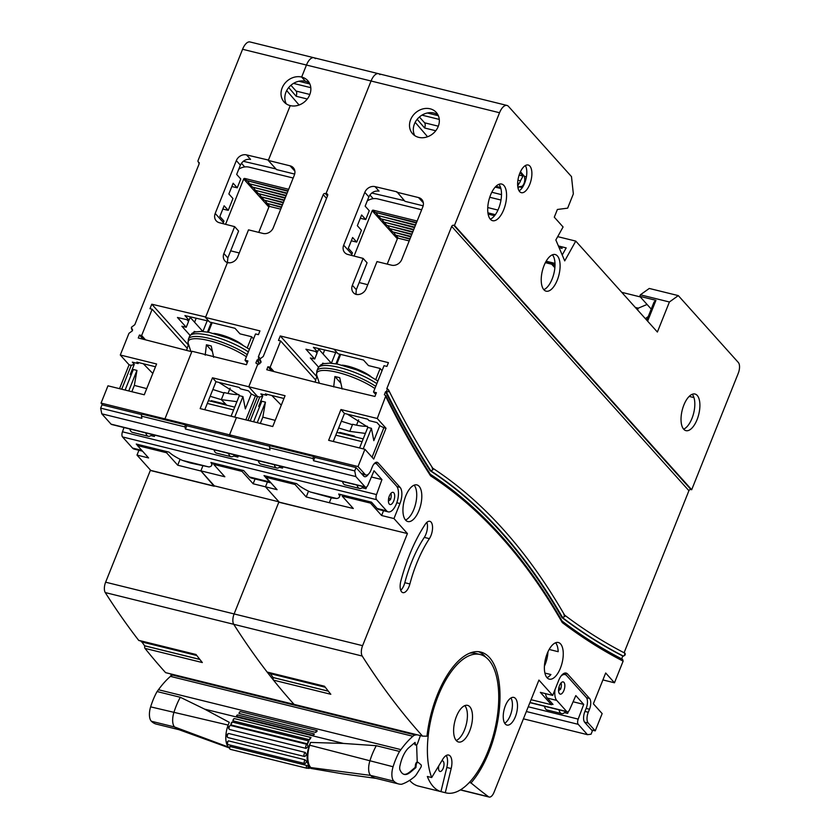 <?xml version="1.0" encoding="UTF-8"?>
<svg xmlns="http://www.w3.org/2000/svg" width="839" height="839" viewBox="0 0 839 839"><rect width="100%" height="100%" fill="white"/><g stroke="black" fill="none" stroke-linecap="round" stroke-linejoin="round"><path stroke-width="1.26" d="M416.364 222.996L375.106 212.298L416.543 222.534M415.62 224.852L378.032 215.56L380.958 218.822L414.697 227.159M415.441 225.313L378.798 215.749M414.508 227.621L380.958 218.822M413.774 229.467L383.884 222.094L386.821 225.355L412.851 231.784M413.585 229.938L384.661 222.283M412.662 232.246L386.821 225.355M411.928 234.091L389.747 228.617L392.673 231.879L411.005 236.409M411.739 234.553L390.513 228.806M410.816 236.871L392.673 231.879M410.072 238.716L395.599 235.14L398.389 238.245A0.839 0.713 -41.9 0 0 397.361 238.811L387.23 264.117M409.893 239.178L396.375 235.329M409.201 240.908L398.389 238.245M355.872 294.143L357.603 294.562M355.883 294.227L357.215 294.552M421.65 209.771L377.707 198.906A13.414 11.431 -41.9 0 0 367.262 200.899M417.151 221.035L373.198 210.18A0.839 0.713 -41.9 0 0 372.17 210.746L354.048 256.063M359.155 282.565L367.755 284.694M393.439 232.067L395.599 235.14M387.587 225.544L389.747 228.617M381.735 219.021L383.884 222.094M375.872 212.487L378.032 215.56M340.571 382.867L334.897 376.543L333.681 386.926M334.897 376.543A33.445 8.768 21.8 0 1 339.722 377.728L342.144 389.013M645.401 318.684L648.19 316.681M621.741 292.329L640.293 296.912M635.301 307.431L638.259 308.165L637.556 309.948M638.259 308.165L647.068 304.463M645.359 318.642L648.253 316.544M273.136 677.524L269.738 672.857M287.882 191.261L246.624 180.563L288.06 190.799M287.137 193.106L249.55 183.825L252.476 187.087L286.214 195.424M286.959 193.568L250.316 184.014M286.036 195.886L252.476 187.087M285.291 197.731L255.402 190.348L258.339 193.61L284.369 200.039M285.103 198.193L256.178 190.537M284.18 200.511L258.339 193.61M283.446 202.356L261.265 196.871L264.191 200.143L282.523 204.664M283.257 202.818L262.03 197.071M282.334 205.125L264.191 200.143M281.589 206.981L267.117 203.405L269.906 206.499A0.839 0.713 -41.9 0 0 268.879 207.076L258.748 232.382M281.411 207.443L267.893 203.594M280.719 209.173L269.906 206.499M227.39 262.397L229.12 262.827M227.4 262.492L228.732 262.817M293.168 178.025L249.225 167.171A13.414 11.431 -41.9 0 0 238.779 169.153M288.668 189.299L244.715 178.445A0.839 0.713 -41.9 0 0 243.688 179.011L225.565 224.317M230.673 250.83L239.272 252.959M264.967 200.332L267.117 203.405M259.104 193.799L261.265 196.871M253.252 187.275L255.402 190.348M247.39 180.752L249.55 183.825M212.099 351.122L206.415 344.798L205.198 355.18M206.415 344.798A33.445 8.768 21.8 0 1 211.239 345.993L213.662 357.278M231.092 416.228L239.304 395.683L242.943 396.585L245.334 408.908L251.301 393.984L255.381 396.008L245.837 419.867M259.02 363.843A1782.497 806.468 -76.1 0 1 257.091 359.973L255.864 363.035L257.416 363.864L257.426 365.101L248.774 386.758L212.477 377.791L215.99 381.703L239.22 387.44L240.499 388.866L248.48 390.838L251.301 393.984M213.19 401.136L212.928 401.766L234.721 407.156M218.853 382.406L240.132 395.893M236.913 401.671L221.318 399.637L210.17 396.27M226.719 405.174L221.318 399.637L224.149 392.537A33.539 8.799 21.8 0 0 238.905 394.519M324.63 686.417L267.484 672.301A2.517 1.143 -76.1 0 1 267.138 672.06A1651.697 747.287 -76.1 0 1 233.735 624.3A8.38 3.796 -76.1 0 1 234.112 613.928A8.38 3.796 103.9 0 0 233.735 624.3A1651.697 747.287 -76.1 0 0 294.08 704.382L165.598 672.647A1651.697 747.287 -76.1 0 1 144.99 648.379L202.335 662.548A1651.697 747.287 -76.1 0 1 196.001 654.493L138.655 640.325A1651.697 747.287 -76.1 0 1 105.253 592.565A8.38 3.796 -76.1 0 1 105.63 582.193L150.317 470.459L214.197 486.242L200.878 470.857L202.797 466.054M196.148 654.682L139.001 640.556A2.517 1.143 -76.1 0 1 138.655 640.325M144.99 648.379A2.517 1.143 -76.1 0 1 144.822 645.873M253.598 421.786L261.81 401.241L258.653 406.338L262.764 396.05L259.733 397.078L257.552 396.543L248.774 386.758L257.552 396.543L248.008 420.412L257.552 396.543L255.381 396.008M102.778 405.006L101.058 403.098L164.937 418.871L165.933 419.982L164.937 418.871L229.54 434.833L231.26 436.752L229.54 434.833L236.451 417.549L200.154 408.593L212.477 377.791M200.878 470.857L224.831 476.772L213.714 464.387L242.02 471.382L253.137 483.767L265.481 486.819L267.4 482.016L265.481 486.819L278.947 501.827L234.112 613.928L278.8 502.204L407.429 533.562L393.963 518.554L399.972 503.536L396.784 502.75M242.943 396.585L234.721 417.13M215.99 381.703L204.779 409.726M186.51 350.366L187.307 348.384L152.163 309.234L141.644 335.527L139.463 335.013L138.267 337.97L191.795 351.73L164.937 418.871L191.984 351.258L246.425 364.713L247.925 360.959L245.019 360.235L255.538 333.943L258.443 334.667L259.943 330.902L205.503 317.457L209.603 322.029L235.004 328.301L239.985 333.849L251.595 336.722L253.556 338.893M233.609 409.925L207.296 403.433M230.148 388.142L228.03 393.439M286.256 103.858A15.931 13.581 -41.9 0 1 288.941 87.266A15.931 13.581 -41.9 0 1 305.459 81.31L301.652 77.062L305.459 81.31A15.931 13.581 138.1 0 1 309.434 83.051M152.572 471.025L150.758 470.417L136.998 455.084L148.608 457.947L137.491 445.561L166.531 452.735L177.721 465.205L201.035 471.036L214.344 485.865L278.947 501.827M301.652 77.062L306.455 65.043A12.575 5.695 -76.1 0 1 313.87 57.734A12.575 5.695 103.9 0 0 306.455 65.043L242.576 49.27A12.575 5.695 -76.1 0 1 249.991 41.95L378.473 73.685A12.575 5.695 103.9 0 0 371.058 81.005A12.575 5.695 -76.1 0 1 378.473 73.685L506.955 105.431A12.575 5.695 103.9 0 0 499.541 112.741L306.455 65.043L301.652 77.062A15.931 13.581 -41.9 0 0 284.106 84.34A15.931 13.581 -41.9 0 0 284.085 101.98A15.931 13.581 -41.9 0 0 290.231 105.609A15.931 13.581 -41.9 0 0 307.777 98.331A15.931 13.581 -41.9 0 0 307.798 80.701A15.931 13.581 -41.9 0 0 301.652 77.062M379.962 74.629A12.575 5.695 103.9 0 0 378.473 73.685M327.64 195.529L325.993 193.683L371.058 81.005L326.57 192.236A1.678 1.426 -41.9 0 0 327.2 194.019L327.588 194.291M294.751 170.569A8.38 7.142 -41.9 0 0 294.174 170.401L290.074 165.828L268.302 160.448L276.503 169.583L294.678 174.082M268.302 160.448L290.231 105.609L268.449 160.081L246.53 154.89L250.557 159.379C246.026 158.833 242.639 160.752 240.384 165.147L236.671 174.428L240.772 179.001L237.248 187.81L233.148 183.238L228.858 193.966L232.959 198.528L228.239 210.337L224.139 205.775L219.839 216.504L223.94 221.066L222.996 223.656M290.074 165.828A8.38 7.142 138.1 0 1 293.314 167.737A8.38 7.142 138.1 0 1 294.332 175.131L273.294 227.726A8.38 7.142 138.1 0 1 263.037 233.441L248.512 229.855L237.699 256.902A8.38 7.142 -41.9 0 1 227.432 262.617A8.38 7.142 138.1 0 1 224.915 260.919A8.38 7.142 138.1 0 1 223.887 253.525L234.647 226.645L219.388 222.734A8.38 7.142 138.1 0 1 216.221 220.835A8.38 7.142 138.1 0 1 215.203 213.442L236.325 160.616A8.38 7.142 138.1 0 1 246.53 154.89M205.503 317.457L227.432 262.617L205.691 316.995L151.775 304.211L149.992 308.679L152.163 309.234M257.091 359.973L260.352 359.921M326.528 198.34L323.214 194.648L258.318 356.911L260.174 358.452M323.214 194.648A1.678 1.426 138.1 0 1 325.27 193.505L325.993 193.683M253.137 483.767L255.056 478.975M213.714 464.387L213.945 463.233M242.251 470.228L242.02 471.382M245.019 360.235L247.222 362.7M214.039 449.777A10.897 4.929 103.9 0 0 216.535 453.133L231.061 456.72A10.897 4.929 103.9 0 0 234.826 454.906M228.565 453.364A10.897 4.929 103.9 0 0 231.061 456.72M144.654 645.778L141.256 641.122M563.955 682.38A6.293 2.842 -76.1 0 1 564.207 689.595A6.293 2.842 -76.1 0 1 560.19 694.115A6.293 2.842 -76.1 0 1 559.445 693.643A6.293 2.842 -76.1 0 1 559.194 686.428A6.293 2.842 -76.1 0 1 563.21 681.908A6.293 2.842 -76.1 0 1 563.955 682.38M561.039 676.045A13.833 6.261 -76.1 0 1 565.014 674.577A13.833 6.261 -76.1 0 1 566.661 675.615L586.283 697.471A8.38 3.796 103.9 0 1 586.199 708.252L584.846 711.629A8.38 3.796 -76.1 0 0 584.773 722.41L592.386 730.895L591.055 734.209L587.489 734.67L578.218 724.33L526.347 711.524M568.36 711.493L567.646 713.391L564.532 712.626M545.539 693.643A13.833 6.261 103.9 0 0 547.301 698.069L553.016 704.435L551.873 704.152M529.965 702.463L566.745 711.556A4.195 1.898 103.9 0 0 567.237 711.86A4.195 1.898 103.9 0 0 569.608 709.689L575.816 695.594L583.724 704.403L573.089 701.771M566.745 711.556L556.739 700.408A13.833 6.261 -76.1 0 1 555.04 689.543M528.245 706.774L578.197 719.107L583.724 704.403M578.197 719.107A4.195 1.898 103.9 0 0 578.218 724.33M523.421 718.834L587.489 734.67M137.512 445.446L136.254 444.041L169.038 452.137A24.31 6.376 -158.2 0 0 182.399 460.391L190.327 462.981L208.963 466.956A24.31 6.376 -158.2 0 0 211.669 465.362A24.31 6.376 -158.2 0 0 210.904 462.478L243.688 470.574L249.393 476.94A13.833 6.261 103.9 0 0 251.039 477.978L271.007 482.907A13.833 6.261 -76.1 0 1 269.718 481.964L264.012 475.598L296.786 483.694A24.31 6.376 -158.2 0 0 310.157 491.948L332.076 497.999L336.722 498.513A24.31 6.376 -158.2 0 0 339.428 496.919A24.31 6.376 -158.2 0 0 338.662 494.045L371.446 502.142L377.151 508.497A13.833 6.261 103.9 0 0 378.798 509.535L388.226 511.863A13.833 6.261 103.9 0 0 397.067 501.921A13.833 6.261 103.9 0 0 396.501 486.043L376.879 464.177A8.38 3.796 103.9 0 0 375.893 463.558A8.38 3.796 103.9 0 0 373.827 464.156M393.806 492.808A6.293 2.842 103.9 0 0 393.051 492.336A6.293 2.842 103.9 0 0 389.044 496.856A6.293 2.842 103.9 0 0 389.296 504.071A6.293 2.842 103.9 0 0 390.041 504.543A6.293 2.842 103.9 0 0 394.057 500.023A6.293 2.842 103.9 0 0 393.806 492.808M313.545 460.674L314.856 457.402L356.051 467.575L354.719 470.899L313.524 460.726M141.76 414.634L101.991 404.818L100.659 408.142L101.781 413.816L111.052 424.146L365.112 486.903A4.195 1.898 103.9 0 0 365.615 487.218A4.195 1.898 103.9 0 0 368.017 484.942L374.037 470.773L381.944 479.583L371.394 476.982M141.854 418.315L100.659 408.142M368.373 474.213A8.38 3.796 -76.1 0 1 364.661 476.688A8.38 3.796 -76.1 0 1 363.665 476.059L356.051 467.575M142.378 414.162L185.933 424.922A1.258 0.566 103.9 0 1 186.08 425.016L186.74 425.751L185.429 429.033L185.031 426.925L141.476 416.165A1.258 0.566 -76.1 0 1 141.676 414.802A1.258 0.566 -76.1 0 1 142.378 414.162A1.258 0.566 -76.1 0 1 142.525 414.256L185.755 424.933M269.875 446.285L186.74 425.751M313.555 460.674L313.146 458.576A1.258 0.566 103.9 0 1 313.346 457.203A1.258 0.566 103.9 0 1 314.048 456.573A1.258 0.566 103.9 0 1 314.195 456.668L314.856 457.402M376.585 499.687L122.525 436.93A4.195 1.898 -76.1 0 1 122.463 431.802L376.522 494.57A4.195 1.898 103.9 0 0 376.585 499.687L386.59 510.836A13.833 6.261 103.9 0 0 388.226 511.863M238.339 455.776L237.867 457.066L233.63 456.017M154.858 435.158L154.386 436.448L150.884 435.577M282.974 466.809L282.512 468.099L279.366 467.313M366.633 486.924L365.982 488.718L362.112 487.763M122.525 436.93L132.531 448.068A13.833 6.261 103.9 0 0 134.167 449.106L142.525 451.172M354.719 470.899L355.841 476.573L365.112 486.903M381.944 479.583L376.522 494.57M124.004 427.533L122.463 431.802M365.615 487.218L111.545 424.461A4.195 1.898 -76.1 0 1 111.052 424.146M313.146 458.576L269.592 447.816L270.011 449.914L185.429 429.033M355.841 476.573L101.781 413.816M141.885 418.262L141.476 416.165M185.933 424.922A1.258 0.566 103.9 0 0 185.23 425.562A1.258 0.566 103.9 0 0 185.031 426.925M269.592 447.816A1.258 0.566 -76.1 0 1 269.791 446.453A1.258 0.566 -76.1 0 1 270.494 445.813A1.258 0.566 -76.1 0 1 270.64 445.908L313.87 456.584M307.284 99.002L296.146 96.254L288.689 87.55M293.493 83.397L310.797 87.675M309.874 83.973L298.852 81.257M286.697 90.57L299.083 105.022M208.408 400.654L212.204 401.587L212.466 400.948M143.322 363.748L152.792 373.46M221.318 399.637L225.827 404.251L211.302 400.664L212.204 401.587M125.116 390.051L133.328 369.506L130.171 374.593L134.282 364.315L132.342 362.144L138.152 363.581L138.33 362.521M133.328 369.506L136.956 370.398L134.345 385.405L146.731 388.625M170.883 676.035A71.263 32.239 -76.1 0 1 171.062 674M199.105 162.556L198.717 162.284A1.678 1.426 -41.9 0 1 198.088 160.49L242.576 49.27M138.917 450.281L136.998 455.084M101.058 403.098L107.969 385.814L144.266 394.781L156.589 363.979L120.292 355.012L129.08 364.808L119.526 388.667M120.292 355.012L128.965 333.314L132.352 330.839L131.996 329.108L132.489 329.538M290.913 85.274L296.115 91.063A4.195 1.898 -76.1 0 1 296.146 96.254M315.359 58.667A12.575 5.695 103.9 0 0 313.87 57.734M150.758 470.417L214.26 486.096M212.875 389.495L223.961 393.009M134.282 364.315L131.251 365.343L129.08 364.808M121.707 389.212L131.251 365.343M155.477 366.758L136.872 362.154L138.152 363.581M128.745 390.943L136.956 370.398M131.828 391.708L134.345 385.405M199.294 162.923L198.717 162.284L199.084 163.993L134.796 324.714L131.377 327.294L132.541 330.209M131.387 328.531L131.996 329.108M243.258 161.277L275.895 168.922M241.422 163.248L244.736 166.94M207.485 332.076L211.334 322.449M193.819 332.38L194.197 331.426L195.697 331.814M190.054 335.359L181.874 326.245L186.237 327.262L177.448 317.478L189.058 320.194L190.39 316.859M208.848 321.18L184.926 315.579L189.058 320.194M187.107 348.164L188.376 344.986L151.775 304.211M177.721 465.205L180.091 459.279M137.491 445.561L137.722 444.397M166.762 451.571L166.531 452.735M139.463 335.013L143.27 339.26M141.644 335.527L145.514 339.837M234.647 226.645L238.591 231.05L227.83 257.919L227.432 262.617M207.181 320.792L202.902 331.489L190.201 317.341M187.024 319.711L188.565 321.431L186.237 327.262M152.079 434.466A10.897 4.929 -76.1 0 1 148.304 436.28A10.897 4.929 -76.1 0 1 145.808 432.924M148.304 436.28L132.342 432.326A10.897 4.929 -76.1 0 1 129.846 428.97M222.817 209.079L228.239 210.337M231.826 186.541L237.248 187.81M194.585 322.228L196.19 318.222M418.713 137.355A15.931 13.581 -41.9 0 0 436.259 130.076A15.931 13.581 -41.9 0 0 436.28 112.436A15.931 13.581 -41.9 0 0 430.134 108.808A15.931 13.581 -41.9 0 0 412.589 116.086A15.931 13.581 -41.9 0 0 412.568 133.716A15.931 13.581 -41.9 0 0 418.713 137.355M437.916 114.796A15.931 13.581 -41.9 0 0 433.941 113.045A15.931 13.581 -41.9 0 0 417.423 119.002A15.931 13.581 -41.9 0 0 414.739 135.603M545.36 262.649L551.684 264.212L554.873 267.735M500.988 200.039L489.745 197.259M495.964 186.321L500.579 187.464M517.642 183.133L519.047 183.479L517.705 185.985M517.925 180.196L520.474 180.825L523.033 176.054L519.131 175.089M487.753 207.558L497.957 210.075M435.766 130.748L424.628 128L417.172 119.295M421.975 115.132L439.279 119.411M438.357 115.709L427.334 112.992M415.179 122.305L427.565 136.757M520.075 172.593L523.033 176.054M336.89 432.389L340.686 433.333L340.949 432.693M341.672 432.872L341.41 433.511L363.203 438.891M271.805 395.494L281.275 405.195M355.201 436.92L354.299 435.997L339.785 432.41L340.686 433.333M347.336 414.151L368.615 427.628M365.395 433.417L349.8 431.372L338.652 428.005M262.764 396.05L260.824 393.89L266.634 395.316L266.812 394.257M362.091 441.671L335.778 435.168M546.976 677.629A18.867 8.537 103.9 0 0 550.929 674.546L544.91 673.067M549.146 649.459L558.166 651.693A18.867 8.537 103.9 0 0 555.586 642.768M689.176 396.396L693.947 397.571M261.81 401.241L265.439 402.143L262.827 417.151L275.202 420.37M487.92 212.833L495.346 214.669M460.527 789.824L488.497 796.735A1651.697 747.287 -76.1 0 1 471.015 782.934A73.78 33.382 103.9 0 0 488.833 752.405A73.78 33.382 103.9 0 0 480.747 652.06A73.78 33.382 103.9 0 0 437.287 694.975A73.78 33.382 103.9 0 0 426.978 736.202L422.562 736.118L294.08 704.382A1651.697 747.287 -76.1 0 1 273.472 680.125A2.517 1.143 -76.1 0 1 273.304 677.608M281.055 502.76L279.24 502.152L265.481 486.819L277.09 489.682L265.973 477.297L295.013 484.47L306.204 496.95L329.517 502.771L353.313 508.518L342.197 496.132L370.502 503.117L381.619 515.513L393.963 518.554M361.357 473.49L365.049 474.402L358.022 466.568L229.54 434.833L236.451 417.549L272.748 426.516L285.061 395.714L248.774 386.758L257.447 365.049L260.835 362.584L260.478 360.854L260.971 361.284M419.395 117.009L424.597 122.798A4.195 1.898 -76.1 0 1 424.628 128M519.047 183.479A4.195 1.898 103.9 0 0 520.474 180.825M554.988 265.953L553.153 263.907A348.783 157.805 103.9 0 0 551.684 264.212M545.675 262.062L553.153 263.907M279.24 502.152L342.732 517.841M341.358 421.23L352.443 424.744M250.19 420.947L259.733 397.078M283.96 398.494L265.355 393.9L266.634 395.316M257.227 422.688L265.439 402.143M260.31 423.443L262.827 417.151M531.077 699.705L551.464 704.739L552.261 703.596M488.497 796.735A8.38 3.796 103.9 0 0 489.147 797.05A8.38 3.796 103.9 0 0 494.087 792.173L538.932 680.072L552.691 695.405L540.347 692.353L551.464 704.739M624.09 652.752L688.913 490.689L451.697 226.394A1.678 1.426 138.1 0 1 453.752 225.251L454.476 225.429L499.541 112.741M451.697 226.394L386.8 388.656L388.467 389.736L388.835 391.666L386.297 391.897L387.524 388.835M621.647 658.867L622.79 656.004A1782.497 806.468 -76.1 0 1 561.962 617.546A1328.064 600.86 103.9 0 0 430.176 470.721A1782.497 806.468 -76.1 0 1 385.573 391.708L386.297 391.897A1782.497 806.468 -76.1 0 0 430.9 470.899L432.945 469.735L432.095 467.847M385.573 391.708L384.346 394.77L385.898 395.609C399.878 423.705 414.739 450.008 430.48 474.496M358.022 466.568L364.934 449.295L328.636 440.328L340.959 409.526L377.256 418.493L385.898 395.609M327.776 194.658L327.2 194.019L327.567 195.728L263.278 356.46L259.859 359.029L261.023 361.955M259.87 360.267L260.478 360.854M320.278 383.465L374.907 396.448L376.407 392.694L373.502 391.981L384.021 365.689L386.926 366.402L388.426 362.647L280.257 335.946L278.475 340.414L280.646 340.97L270.127 367.262L267.935 366.748L266.75 369.716L320.278 383.465M363.119 258.391L367.073 262.785L356.313 289.665L355.914 294.353A8.38 7.142 138.1 0 1 353.397 292.664A8.38 7.142 138.1 0 1 352.37 285.27L363.119 258.391L347.87 254.469A8.38 7.142 138.1 0 1 344.703 252.57A8.38 7.142 138.1 0 1 343.686 245.177L364.808 192.362A8.38 7.142 138.1 0 1 375.012 186.625L396.931 191.827L404.985 201.329L423.16 205.817M423.234 202.304A8.38 7.142 -41.9 0 0 422.657 202.136L418.556 197.574L396.784 192.194M418.556 197.574A8.38 7.142 138.1 0 1 421.797 199.483A8.38 7.142 138.1 0 1 422.814 206.876L401.776 259.461A8.38 7.142 138.1 0 1 391.519 265.176L376.994 261.59L366.182 288.637A8.38 7.142 -41.9 0 1 355.914 294.353M371.74 193.022L404.377 200.657M369.905 194.984L373.219 198.686M335.967 363.822L339.816 354.194M322.302 364.116L322.679 363.161L324.179 363.549M318.537 367.094L310.357 357.98L314.709 358.998L305.931 349.213L317.541 351.929L318.872 348.604M337.33 352.925L313.408 347.325L317.541 351.929M315.59 379.91L316.859 376.721L280.257 335.946M306.204 496.95L308.511 491.172M506.955 105.431A12.575 5.695 103.9 0 1 508.444 106.364L571.485 176.599L573.352 193.893L567.646 208.166L557.39 209.467L554.296 217.186L563.084 226.97L555.848 239.964L564.72 260.887L575.764 241.097L657.388 332.034L669.407 301.988L678.3 295.611L738.341 362.5A8.38 3.796 103.9 0 1 738.268 373.282L691.693 489.724L454.476 225.429M557.694 236.64L575.764 241.097M602.916 679.926L614.473 682.789L623.125 661.132A1787.531 808.744 -76.1 0 1 562.287 622.59L561.459 620.734M623.125 661.132L622.58 659.349C601.71 648.61 581.49 635.805 561.931 620.954M622.79 656.004L623.513 656.182L625.317 654.063L624.751 655.5L624.74 653.12M453.752 225.251L690.969 489.546A1.678 1.426 -41.9 0 0 688.913 490.689M690.969 489.546L691.693 489.724M591.547 729.951L595.239 730.863L588.212 723.029L584.552 722.127M614.473 682.789L605.685 672.993L593.362 703.795L602.15 713.59L595.239 730.863M340.959 409.526L344.472 413.438L367.702 419.185L368.982 420.601L376.963 422.573L379.784 425.719L383.863 427.743L372.065 457.234M344.472 413.438L333.261 441.471M364.934 449.295L373.722 459.08L386.034 428.278L383.863 427.743M365.049 474.402A8.38 3.796 103.9 0 0 366.045 475.031A8.38 3.796 103.9 0 0 370.985 470.155L372.191 467.145A8.38 3.796 -76.1 0 1 377.131 462.268A8.38 3.796 -76.1 0 1 378.116 462.897L375.956 462.362M584.93 711.43L588.286 712.259A8.38 3.796 103.9 0 0 588.212 723.029M588.286 712.259L589.492 709.249L586.136 708.42M586.471 697.712L589.565 698.478A8.38 3.796 -76.1 0 1 589.492 709.249M265.973 477.297L266.204 476.143M295.244 483.316L295.013 484.47M267.935 366.748L271.752 370.995M270.127 367.262L273.996 371.572M314.992 382.112L315.789 380.13L280.646 340.97M375.012 186.625L379.039 191.124C374.509 190.568 371.121 192.488 368.866 196.882L365.154 206.174L369.254 210.736L365.731 219.545L361.63 214.973L357.341 225.701L361.441 230.274L356.711 242.083L352.621 237.51L348.321 248.239L352.422 252.812L351.478 255.392M335.663 352.537L331.384 363.235L318.684 349.076M315.506 351.457L317.048 353.167L314.709 358.998M280.562 466.211A10.897 4.929 -76.1 0 1 276.786 468.015A10.897 4.929 -76.1 0 1 274.29 464.659M276.786 468.015L260.824 464.072A10.897 4.929 -76.1 0 1 258.328 460.716M351.3 240.814L356.711 242.083M360.309 218.276L365.731 219.545M323.067 353.964L324.672 349.957M367.388 426.254A33.539 8.799 21.8 0 1 352.632 424.272L349.8 431.372M358.631 419.878L356.512 425.174M504.711 723.26A14.253 6.45 103.9 0 0 510.269 715.531A14.253 6.45 103.9 0 0 510.951 697.964M543.808 289.665A18.867 8.537 103.9 0 0 552.167 278.947A18.867 8.537 103.9 0 0 552.419 254.804M456.206 740.491A18.867 8.537 103.9 0 0 464.565 729.773A18.867 8.537 103.9 0 0 464.827 705.63M683.617 429.138A18.867 8.537 103.9 0 0 691.976 418.42A18.867 8.537 103.9 0 0 692.227 394.278M519.089 190.862A14.253 6.45 103.9 0 0 524.658 183.133A14.253 6.45 103.9 0 0 525.34 165.566M400.748 590.31A10.477 4.74 103.9 0 0 404.807 582.706L409.893 583.954A10.477 4.74 -76.1 0 1 402.867 592.628A10.477 4.74 -76.1 0 1 400.874 580.945A104.802 47.414 -76.1 0 1 409.348 555.25A104.802 47.414 -76.1 0 1 425.237 524.302A10.477 4.74 -76.1 0 1 429.82 521.302A10.477 4.74 -76.1 0 1 432.546 528.046A10.477 4.74 -76.1 0 1 429.379 538.648A83.848 37.933 103.9 0 0 416.668 563.399A83.848 37.933 103.9 0 0 409.893 583.954M426.862 522.361A10.477 4.74 103.9 0 1 424.303 537.39A83.848 37.933 103.9 0 0 411.582 562.151A83.848 37.933 103.9 0 0 404.807 582.706M562.224 255.004L566.189 247.893L558.386 245.953M405.52 520.033A18.867 8.537 103.9 0 0 413.879 509.315A18.867 8.537 103.9 0 0 414.13 485.173M359.574 447.974L367.786 427.429L371.425 428.32L373.816 440.653L379.784 425.719M490.291 219.178A18.867 8.537 103.9 0 0 498.649 208.46A18.867 8.537 103.9 0 0 498.901 184.318M522.33 187.59L518.932 186.751L518.082 188.335M526.41 176.882L524.48 176.41L520.463 171.722M559.11 247.652L562.14 248.396L560.379 246.456M546.147 261.202L554.988 263.394M494.57 215.707L488.13 214.113M445.97 792.876A71.263 32.239 -76.1 0 1 445.289 792.687L440.936 791.617A71.263 32.239 103.9 0 1 427.334 776.463L431.686 777.533A71.263 32.239 -76.1 0 1 438.168 695.951A71.263 32.239 -76.1 0 1 480.149 654.504A71.263 32.239 -76.1 0 1 487.952 751.419A71.263 32.239 -76.1 0 1 445.97 792.876L418.378 786.059A71.263 32.239 -76.1 0 1 409.61 780.364M273.472 680.125L330.818 694.283A1651.697 747.287 -76.1 0 1 324.483 686.229L267.138 672.06M422.562 736.118A1651.697 747.287 -76.1 0 1 362.217 656.046L105.253 592.565M405.782 495.891A18.867 8.537 103.9 0 0 407.848 521.543A18.867 8.537 103.9 0 0 418.955 510.573A18.867 8.537 103.9 0 0 416.889 484.911A18.867 8.537 103.9 0 0 405.782 495.891M505.393 705.693A14.253 6.45 103.9 0 0 506.955 725.074A14.253 6.45 103.9 0 0 515.345 716.789A14.253 6.45 103.9 0 0 513.793 697.408A14.253 6.45 103.9 0 0 505.393 705.693M547.227 653.487A18.867 8.537 103.9 0 0 549.293 679.139A18.867 8.537 103.9 0 0 560.41 668.169A18.867 8.537 103.9 0 0 558.344 642.517A18.867 8.537 103.9 0 0 547.227 653.487M377.256 418.493L386.034 428.278M396.931 486.589L400.088 487.375L378.116 462.897M400.088 487.375A12.575 5.695 -76.1 0 1 399.972 503.536M105.63 582.193L362.595 645.673L407.429 533.562M362.595 645.673A8.38 3.796 103.9 0 0 362.217 656.046M552.691 695.405L558.701 680.377A12.575 5.695 -76.1 0 1 566.105 673.067A12.575 5.695 -76.1 0 1 567.604 674.011L564.353 673.203M589.565 698.478L567.604 674.011M544.427 666.124A18.867 8.537 103.9 0 0 545.172 664.404A18.867 8.537 103.9 0 0 547.972 651.756M371.425 428.32L363.203 448.865M331.279 497.8L329.36 502.603M382.039 370.639L380.077 368.457L368.468 365.584L363.486 360.036L338.086 353.764L333.985 349.192M490.553 195.036A18.867 8.537 103.9 0 0 492.619 220.688A18.867 8.537 103.9 0 0 503.725 209.719A18.867 8.537 103.9 0 0 501.67 184.056A18.867 8.537 103.9 0 0 490.553 195.036M544.071 265.523A18.867 8.537 103.9 0 0 546.137 291.175A18.867 8.537 103.9 0 0 557.243 280.205A18.867 8.537 103.9 0 0 555.177 254.542A18.867 8.537 103.9 0 0 544.071 265.523M683.879 404.996A18.867 8.537 103.9 0 0 685.945 430.648A18.867 8.537 103.9 0 0 697.052 419.678A18.867 8.537 103.9 0 0 694.986 394.026A18.867 8.537 103.9 0 0 683.879 404.996M519.781 173.295A14.253 6.45 103.9 0 0 521.334 192.676A14.253 6.45 103.9 0 0 529.734 184.391A14.253 6.45 103.9 0 0 528.171 165.01A14.253 6.45 103.9 0 0 519.781 173.295M525.906 179.252L524.732 178.969L524.48 176.41M524.732 178.969A5.034 2.276 -76.1 0 1 524.008 183.489A5.034 2.276 -76.1 0 1 521.438 186.436L518.932 186.751M469.295 782.504L471.015 782.934M456.468 716.349A18.867 8.537 103.9 0 0 458.534 742.001A18.867 8.537 103.9 0 0 469.651 731.031A18.867 8.537 103.9 0 0 467.585 705.368A18.867 8.537 103.9 0 0 456.468 716.349M445.289 792.687L451.172 768.534A12.575 5.695 103.9 0 0 448.645 755.048A12.575 5.695 103.9 0 0 442.793 759.201L431.686 777.533M438.849 765.713A5.454 2.465 103.9 0 0 439.972 771.471A5.454 2.465 103.9 0 0 443.181 768.304A5.454 2.465 103.9 0 0 442.583 760.889A5.454 2.465 103.9 0 0 441.713 760.994M440.936 791.617L446.82 767.465A12.575 5.695 103.9 0 0 446.222 755.499M469.588 653.203A71.263 32.239 -76.1 0 1 475.797 653.424L480.149 654.504M651.232 309.088L639.769 296.324L640.367 294.814L649.271 288.448L678.3 295.611M640.367 294.814L669.407 301.988M639.769 296.324L655.951 300.32L647.624 321.159M562.287 622.59A1323.04 598.585 103.9 0 0 430.575 475.839L429.715 473.951M381.619 515.513L383.538 510.71M485.739 657.199A73.78 33.382 103.9 0 0 478.534 651.683M342.197 496.132L342.427 494.968M370.733 501.963L370.502 503.117M655.951 300.32L654.021 302.124L646.775 320.225M561.962 617.546L564.752 616.592L563.923 614.725M373.502 391.981L375.704 394.435M430.176 470.721L430.9 470.899A1328.064 600.86 103.9 0 1 562.686 617.735A1782.497 806.468 -76.1 0 0 623.513 656.182M342.522 481.513A10.897 4.929 103.9 0 0 345.018 484.869L359.543 488.455A10.897 4.929 103.9 0 0 363.308 486.651M357.047 485.099A10.897 4.929 103.9 0 0 359.543 488.455M544.511 706.249A10.897 4.929 103.9 0 0 547.091 710.014L561.616 713.59A10.897 4.929 103.9 0 0 565.654 711.472M559.026 709.836A10.897 4.929 103.9 0 0 561.616 713.59M558.554 690.602L560.578 689.239A5.873 2.653 103.9 0 0 561.071 682.904M388.405 501.03L390.429 499.666A5.873 2.653 103.9 0 0 390.911 493.332M560.578 689.239L558.921 687.393M390.429 499.666L388.772 497.821M226.876 742.494L228.386 740.847A2.098 0.944 103.9 0 0 227.747 744.298A2.098 0.944 103.9 0 0 228.082 744.592L304.756 763.532A2.098 0.944 -76.1 0 1 304.221 761.969A2.098 0.944 -76.1 0 1 305.05 759.788L306.738 761.76A17.609 7.971 103.9 0 0 306.749 761.854L305.417 763.259A2.098 0.944 -76.1 0 1 305.323 763.343A2.098 0.944 -76.1 0 1 304.756 763.532M229.037 747.234L230.022 746.479A2.098 0.944 103.9 0 0 229.907 749.028A2.098 0.944 103.9 0 0 230.253 749.321L306.917 768.262A2.098 0.944 -76.1 0 1 306.686 765.42L230.022 746.479M305.281 752.426L306.497 754.869L304.935 756.4A2.098 0.944 -76.1 0 1 304.515 756.495A2.098 0.944 -76.1 0 1 303.991 754.806A2.098 0.944 -76.1 0 1 304.945 752.614A2.098 0.944 -76.1 0 1 305.281 752.426L228.617 733.485A2.098 0.944 103.9 0 0 228.407 733.58A2.098 0.944 103.9 0 0 228.281 733.674A2.098 0.944 103.9 0 0 227.4 735.415A2.098 0.944 103.9 0 0 227.505 737.261A2.098 0.944 103.9 0 0 227.841 737.554L304.515 756.495M308.06 746.521L306.088 748.398A2.098 0.944 -76.1 0 1 305.732 746.605A2.098 0.944 -76.1 0 1 306.675 744.581A2.098 0.944 -76.1 0 1 307.242 744.392A2.098 0.944 -76.1 0 1 307.347 744.434L308.06 746.521M308.878 740.984L307.556 743.868A2.098 0.944 -76.1 0 1 308.542 741.162A2.098 0.944 -76.1 0 1 308.878 740.984L232.214 722.043A2.098 0.944 103.9 0 0 232.004 722.127A2.098 0.944 103.9 0 0 231.879 722.222A2.098 0.944 103.9 0 0 230.893 724.927L307.556 743.868M311.017 737.523L309.549 739.746A2.098 0.944 -76.1 0 1 310.493 737.722A2.098 0.944 -76.1 0 1 311.017 737.523L234.354 718.583A2.098 0.944 103.9 0 0 233.945 718.687A2.098 0.944 103.9 0 0 233.819 718.782A2.098 0.944 103.9 0 0 232.885 720.816L309.549 739.746M316.974 731.43L315.642 732.384A2.098 0.944 -76.1 0 1 316.502 730.769A2.098 0.944 -76.1 0 1 317.069 730.58A2.098 0.944 -76.1 0 1 317.09 730.591L316.974 731.43M314.08 734.628L312.989 735.321A2.098 0.944 -76.1 0 1 313.723 734.125A2.098 0.944 -76.1 0 1 314.289 733.936L314.08 734.628M317.048 730.58L240.426 711.65A2.098 0.944 103.9 0 0 239.964 711.734A2.098 0.944 103.9 0 0 239.839 711.829A2.098 0.944 103.9 0 0 238.979 713.454L315.642 732.384M236.325 716.391L237.636 714.996A2.098 0.944 103.9 0 0 237.185 715.09A2.098 0.944 103.9 0 0 237.059 715.185A2.098 0.944 103.9 0 0 236.325 716.391L312.989 735.321M307.126 744.371L230.683 725.494A2.098 0.944 103.9 0 0 230.578 725.452A2.098 0.944 103.9 0 0 230.138 725.546A2.098 0.944 103.9 0 0 230.012 725.641A2.098 0.944 103.9 0 0 229.12 727.382A2.098 0.944 103.9 0 0 229.225 729.227A2.098 0.944 103.9 0 0 229.425 729.458L306.088 748.398M417.14 734.786L415.336 735.027A12.575 5.695 103.9 0 0 412.956 736.212A12.575 5.695 103.9 0 0 412.893 736.275A92.227 41.73 103.9 0 0 400.906 749.626A58.688 26.554 -76.1 0 1 399.521 751.44L376.292 745.703L343.497 743.438L204.611 709.133L229.299 722.348A17.609 7.971 103.9 0 0 228.177 725.001A17.609 7.971 103.9 0 0 229.078 747.591M178.99 729.699L156.306 724.099A46.953 21.248 -76.1 0 1 151.377 721.246A12.575 5.695 -76.1 0 1 150.632 706.858A42.758 19.349 -76.1 0 1 157.082 691.546A58.688 26.554 103.9 0 0 158.456 689.731A92.227 41.73 -76.1 0 1 170.443 676.381A12.575 5.695 -76.1 0 1 170.516 676.328A12.575 5.695 -76.1 0 1 172.897 675.133L174.69 674.892M416.626 744.896L417.224 762.127A2.517 1.143 103.9 0 0 416.584 762.368A2.517 1.143 103.9 0 0 415.431 765.032L416.154 765.21L415.913 767.57L411.162 771.607A37.734 17.074 -76.1 0 1 408.352 773.61A20.965 9.481 -76.1 0 1 404.251 774.397A20.965 9.481 -76.1 0 1 400.35 770.601A5.034 2.276 103.9 0 1 400.161 765.032A20.965 9.481 -76.1 0 1 407.502 748.996A33.539 15.175 -76.1 0 1 409.348 747.245L415.043 742.41L415.431 744.224A2.517 1.143 -76.1 0 0 416.029 745.063A2.517 1.143 -76.1 0 0 417.591 743.385L419.94 736.873A1.678 0.755 103.9 0 0 420.255 735.551M399.521 751.44A42.758 19.349 103.9 0 0 393.082 766.752A12.575 5.695 103.9 0 0 393.827 781.14A46.953 21.248 103.9 0 0 398.756 783.983A46.953 21.248 103.9 0 0 401.65 784.255A58.688 26.554 -76.1 0 1 402.091 784.098A92.227 41.73 103.9 0 0 414.298 776.904A12.575 5.695 103.9 0 0 416.689 774.051L420.821 767.423A1.678 0.755 103.9 0 0 421.304 765.787A1.678 0.755 103.9 0 0 420.905 764.707L418.242 762.452A2.517 1.143 103.9 0 0 417.99 762.315A2.517 1.143 103.9 0 0 417.319 762.546A2.517 1.143 103.9 0 0 416.154 765.21M416.029 745.063L415.295 744.885A2.517 1.143 -76.1 0 1 414.707 744.046L415.431 744.224M414.466 742.903L414.707 744.046M403.895 774.292A20.965 9.481 103.9 0 0 407.628 773.432L408.352 773.61M415.431 765.032L415.19 767.391L410.439 771.429A37.734 17.074 -76.1 0 1 407.628 773.432M415.19 767.391L415.913 767.57M238.979 713.454L239.964 711.734M314.279 733.926L237.636 714.996A2.098 0.944 103.9 0 0 237.626 714.996L314.289 733.936A2.098 0.944 -76.1 0 1 314.3 733.936M157.082 691.546L180.312 697.282L204.611 709.133M226.624 735.467L226.635 734.702L228.617 733.485M230.893 724.927L232.214 722.043M232.885 720.816L233.945 718.687M306.686 765.42C308.637 766.5 309.119 767.056 308.133 767.087M229.225 729.227L228.156 727.382L230.138 725.546M309.811 767.821A2.098 0.944 -76.1 0 1 309.57 768.115A2.098 0.944 -76.1 0 1 308.909 768.398A2.098 0.944 -76.1 0 1 308.364 767.255L308.312 767.234M308.364 767.255L309.811 767.811M376.082 778.382L342.102 773.736L310.975 768.44A2.098 0.944 -76.1 0 1 310.566 768.01M305.05 759.788L228.386 740.847M229.267 747.916L178.455 729.5A46.953 21.248 -76.1 0 1 174.606 726.983A12.575 5.695 -76.1 0 1 173.862 712.594A42.758 19.349 -76.1 0 1 180.312 697.282M398.756 783.983L375.526 778.246A46.953 21.248 -76.1 0 1 370.597 775.404L310.849 767.57A53.916 24.394 -76.1 0 0 311.626 768.272A17.609 7.971 -76.1 0 1 310.724 767.905A17.609 7.971 -76.1 0 1 309.476 745.084A17.609 7.971 -76.1 0 1 310.598 742.431L343.497 743.438M310.849 767.57A19.538 8.841 -76.1 0 1 309.696 745.21A49.721 22.496 -76.1 0 1 310.598 742.431M393.827 781.14L370.597 775.404A12.575 5.695 -76.1 0 1 369.852 761.015A42.758 19.349 -76.1 0 1 376.292 745.703M308.773 766.783L307.577 767.989A2.098 0.944 -76.1 0 1 306.917 768.262M240.426 711.65A2.098 0.944 103.9 0 0 240.405 711.64L317.069 730.58M311.531 768.251A2.098 0.944 -76.1 0 1 310.975 768.44M372.17 210.746L397.361 238.811M373.198 210.18L375.106 212.298M342.176 365.133A20.965 5.495 21.8 0 1 371.079 376.69M374.886 388.52A36.287 9.512 -158.2 0 0 336.827 372.201A36.287 9.512 -158.2 0 0 316.565 374.697L319.376 383.234M376.837 383.643A36.895 9.669 -158.2 0 0 340.907 367.881A36.895 9.669 -158.2 0 0 318.002 368.143L316.901 370.88A36.895 9.669 21.8 0 1 339.805 370.618A36.895 9.669 21.8 0 1 375.736 386.38M272.895 677.461L328.332 691.158M325.28 687.246L269.822 673.549M269.728 672.941L324.724 686.533M243.688 179.011L268.879 207.076M244.715 178.445L246.624 180.563M213.693 333.387A20.965 5.495 21.8 0 1 242.597 344.944M246.404 356.785A36.287 9.512 -158.2 0 0 208.345 340.466A36.287 9.512 -158.2 0 0 188.083 342.962L190.893 351.499M248.354 351.898A36.895 9.669 -158.2 0 0 212.424 336.135A36.895 9.669 -158.2 0 0 189.52 336.397L188.418 339.145A36.895 9.669 21.8 0 1 211.334 338.883A36.895 9.669 21.8 0 1 247.253 354.645M259.65 363.822A1782.497 806.468 -76.1 0 1 257.814 360.151L259.041 357.089M325.27 193.505L327.472 195.969M144.413 645.715L199.85 659.412M196.798 655.511L141.34 641.814M141.246 641.206L196.242 654.787M547.301 698.069L556.739 700.408M269.718 481.964L249.393 476.94M141.801 450.365L132.531 448.068M386.59 510.836L377.151 508.497M208.963 466.956L182.399 460.391M336.722 498.513L310.157 491.948M296.115 91.063L309.843 94.461M223.887 253.525L227.83 257.919M215.203 213.442L223.363 222.534M240.384 165.147L236.325 160.616M424.597 122.798L438.325 126.196M352.37 285.27L356.313 289.665M343.686 245.177L351.845 254.269M368.866 196.882L364.808 192.362M430.575 475.839A1787.531 808.744 -76.1 0 1 385.909 396.837M424.303 537.39L429.379 538.648M522.844 186.782L521.438 186.436M495.199 187.118L500.883 188.513M501.491 194.638L491.811 192.246M446.82 767.465L451.172 768.534M412.893 736.275L170.443 676.381M411.162 771.607L410.439 771.429M415.336 735.027L172.897 675.133M400.906 749.626L158.456 689.731M228.491 747.088L174.606 726.983L151.377 721.246M228.156 725.074L150.632 706.858M393.082 766.752L309.696 745.21M375.757 379.532L380.151 368.531M336.827 363.969L340.655 354.404M377.886 381.011L367.398 374.708L356.942 369.968L337.393 364.074L329.758 363.151L323.602 363.686L320.613 364.986L318.002 368.143M316.901 370.88L316.565 374.697M273.011 677.534L328.385 691.21M247.274 347.797L251.669 336.796M208.345 332.234L212.173 322.658M249.403 349.265L238.916 342.973L228.46 338.222L208.911 332.328L201.276 331.415L195.12 331.95L192.131 333.251L189.52 336.397M188.418 339.145L188.083 342.962M257.416 363.864L257.751 364.546M144.528 645.799L199.902 659.475M529.902 702.642L567.237 711.86M562.896 674.053L565.014 674.577M211.669 465.362L212.645 462.908M339.428 496.919L340.403 494.475M375.893 463.558L374.624 463.243M314.048 456.573L270.494 445.813M198.298 161.969L199.304 163.102M131.44 328.615L132.436 330.618M361.798 473.983L366.045 475.031M326.78 193.715L327.787 194.837M259.912 360.351L260.919 362.354M562.245 621.321C524.721 556.152 480.674 507.081 430.113 474.129M460.349 789.939L489.147 797.05M625.003 653.224C604.153 642.517 583.944 629.764 564.395 614.945M388.467 389.736C402.395 417.749 417.182 443.967 432.861 468.393M564.71 615.312C527.133 550.174 483.054 501.072 432.494 468.026M226.687 742.484L227.747 744.298M228.858 747.213L229.907 749.028M417.224 762.127L417.99 762.315M308.909 768.398L307.514 768.052M307.242 744.392L230.578 725.452M226.446 735.436L227.505 737.261M226.635 734.702L228.407 733.58"/></g></svg>
